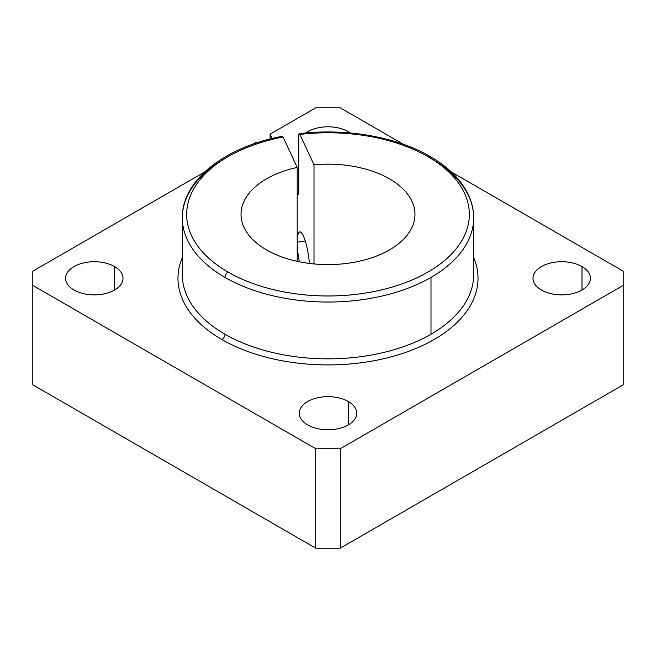 <?xml version="1.0" encoding="UTF-8"?>
<svg xmlns="http://www.w3.org/2000/svg" width="656" height="656" viewBox="0 0 656 656"><rect width="100%" height="100%" fill="white"/><g stroke="black" fill="none" stroke-linecap="round" stroke-linejoin="round"><path stroke-width="0.98" d="M348.295 424.932L348.295 401.497A28.7 16.572 0 0 0 317.02 397.905A28.7 16.572 0 0 0 299.3 413.214A28.7 16.572 0 0 0 307.705 424.932A28.7 16.572 0 0 0 338.98 428.524A28.7 16.572 0 0 0 356.7 413.214A28.7 16.572 0 0 0 348.295 401.497L348.295 424.932M114.595 290.009L114.595 266.574A28.7 16.572 0 0 0 83.32 262.982A28.7 16.572 0 0 0 65.6 278.292A28.7 16.572 0 0 0 74.005 290.009A28.7 16.572 0 0 0 105.28 293.601A28.7 16.572 0 0 0 123 278.292A28.7 16.572 0 0 0 114.595 266.574L114.595 290.009M581.995 290.009L581.995 266.574A28.7 16.572 0 0 0 550.72 262.982A28.7 16.572 0 0 0 533 278.292A28.7 16.572 0 0 0 541.405 290.009A28.7 16.572 0 0 0 572.68 293.601A28.7 16.572 0 0 0 590.4 278.292A28.7 16.572 0 0 0 581.995 266.574L581.995 290.009M348.295 132.815L348.295 131.651A28.7 16.572 0 0 0 305.614 132.996A28.7 16.572 180 0 1 348.295 131.651L348.295 132.815M431.017 158.457A145.681 84.107 180 0 1 473.681 217.931A145.681 84.107 180 0 1 431.008 277.398A145.681 84.107 180 0 1 224.983 277.398A4.346 2.509 -60 0 1 228.058 272.076A141.335 81.598 0 0 0 427.942 272.076A141.335 81.598 0 0 0 427.942 156.677A141.335 81.598 180 0 1 427.942 272.076A141.335 81.598 180 0 1 228.067 272.076A141.335 81.598 180 0 1 283.089 137.006A141.335 81.598 0 0 0 228.058 272.076A4.346 2.509 120 0 0 224.983 277.398A145.681 84.107 0 0 0 431.008 277.398A145.681 84.107 0 0 0 473.681 217.931C473.657 209.034 471.426 200.392 466.99 192.011C459.544 178.243 447.253 166.394 430.115 156.464A4.346 2.509 120 0 0 427.942 156.677A141.335 81.598 0 0 0 299.89 134.406L314.003 164.82L314.003 263.933L314.003 164.82A86.977 50.217 180 0 1 412.009 201.384A86.977 50.217 180 0 1 358.799 261.334A86.977 50.217 180 0 1 246.664 232.158A86.977 50.217 180 0 1 297.201 167.419L283.089 137.006L297.201 167.419L297.201 261.334L297.201 167.419A86.977 50.217 0 0 0 241.023 214.381A86.977 50.217 0 0 0 358.799 261.334A86.977 50.217 0 0 0 414.977 214.381A86.977 50.217 0 0 0 314.003 164.82L299.89 134.406C299.21 133.143 298.833 133.521 298.767 135.53L298.767 192.339C298.693 194.356 298.316 194.725 297.635 193.463A150.027 86.617 180 0 1 298.701 193.34A150.027 86.617 0 0 0 297.635 193.463L298.3 194.217L298.767 192.339L298.767 135.53L299.234 133.66L299.89 134.406A141.335 81.598 180 0 1 427.942 156.677A4.346 2.509 -60 0 1 430.115 156.464A4.346 2.509 -60 0 1 431.008 158.457M431.008 277.398L431.008 334.216A145.681 84.107 0 0 0 473.681 274.741A145.681 84.107 180 0 1 431.008 334.216A145.681 84.107 180 0 1 224.992 334.216A4.346 2.509 -60 0 1 221.908 339.537A4.346 2.509 120 0 0 224.992 334.216A145.681 84.107 0 0 0 431.008 334.216L431.008 277.398M224.983 334.216A145.681 84.107 180 0 1 182.319 274.741A145.681 84.107 0 0 0 224.983 334.216M182.319 257.587A150.027 86.617 0 0 0 221.908 339.537A150.027 86.617 0 0 0 401.685 353.74A150.027 86.617 0 0 0 473.681 257.587A150.027 86.617 180 0 1 401.685 353.74A150.027 86.617 180 0 1 221.908 339.537A150.027 86.617 180 0 1 182.319 257.587M305.261 240.982L297.201 242.228L305.261 240.982M297.201 242.786A23.919 5.051 -98.8 0 0 299.374 261.793A23.919 5.051 81.2 0 1 297.201 242.786M309.37 263.425A23.919 5.051 -98.8 0 0 299.735 231.937A23.919 5.051 -98.8 0 0 297.201 241.687A23.919 5.051 81.2 0 1 302.67 234.627A23.919 5.051 81.2 0 1 309.37 263.425M255.914 142.377L256.225 143.049L255.914 142.377L252.585 144.295L255.914 142.377M297.635 193.463L297.201 192.528L297.635 193.463M272.125 138.498L270.116 134.177L270.116 138.998L270.116 134.177L315.7 107.855L340.3 107.855L403.415 144.295L340.3 107.855L315.7 107.855L270.116 134.177L272.125 138.498M32.8 271.19L204.721 171.929L32.8 271.19L32.8 384.81L315.7 548.145L340.3 548.145L623.2 384.81L623.2 285.393L623.2 384.81L340.3 548.145L340.3 448.72L340.3 548.145L315.7 548.145L315.7 448.72L315.7 548.145L32.8 384.81L32.8 271.19M283.089 137.006L282.416 136.259C224.516 146.928 181.687 180.613 182.319 217.931A145.681 84.107 0 0 0 224.992 277.398A145.681 84.107 180 0 1 182.319 217.931A145.681 84.107 180 0 1 224.992 158.457M350.386 132.996A28.7 16.572 0 0 0 348.295 131.651A28.7 16.572 180 0 1 350.386 132.996M623.2 271.19L623.2 285.393L340.3 448.72L315.7 448.72L32.8 285.393L315.7 448.72L340.3 448.72L623.2 285.393L623.2 271.19L451.279 171.929L623.2 271.19M348.295 401.497A28.7 16.572 180 0 1 348.295 424.932A28.7 16.572 180 0 1 307.705 424.932A28.7 16.572 180 0 1 307.705 401.497A28.7 16.572 180 0 1 348.295 401.497M114.595 266.574A28.7 16.572 180 0 1 114.595 290.009A28.7 16.572 180 0 1 74.005 290.009A28.7 16.572 180 0 1 74.005 266.574A28.7 16.572 180 0 1 114.595 266.574M581.995 266.574A28.7 16.572 180 0 1 581.995 290.009A28.7 16.572 180 0 1 541.405 290.009A28.7 16.572 180 0 1 541.405 266.574A28.7 16.572 180 0 1 581.995 266.574M430.115 156.464C396.437 136.743 345.753 127.977 299.234 133.66M473.681 274.741L473.681 217.931M182.319 217.931L182.319 274.741"/></g></svg>
